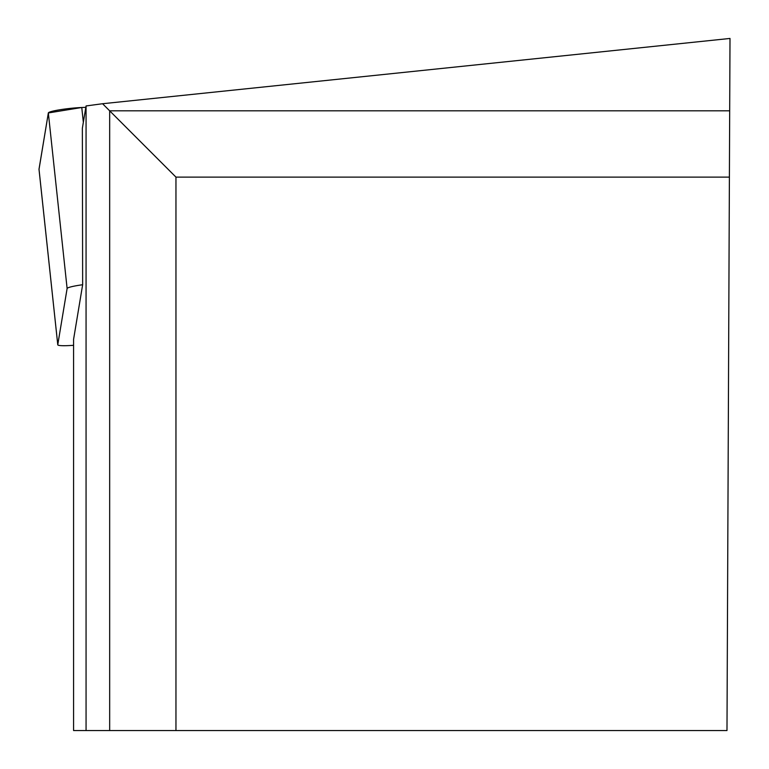 <?xml version="1.0" encoding="UTF-8"?>
<svg xmlns="http://www.w3.org/2000/svg" width="769" height="769" viewBox="0 0 769 769"><rect width="100%" height="100%" fill="white"/><g stroke="black" fill="none" stroke-linecap="round" stroke-linejoin="round"><path stroke-width="1.15" d="M175.957 730.55L175.957 177.12L109.669 110.823L729.685 110.823L726.984 730.55L109.669 730.55L109.669 110.823L102.575 103.728L86.061 105.949L82.35 128.317L82.648 284.732A22.186 2.269 173.9 0 0 67.114 288.51L57.771 344.743A22.186 2.269 173.9 0 0 57.771 344.81A22.186 2.269 173.9 0 0 73.584 345.3M81.764 107.497L48.341 112.947L39.017 169.315A22.186 2.269 -6.1 0 1 38.998 169.247A22.186 2.269 -6.1 0 1 39.008 169.18L48.341 112.947A22.186 2.269 -6.1 0 1 81.764 107.497L85.83 107.324L81.764 107.497L83.34 122.3M86.061 105.949L86.061 730.55L73.584 730.55L73.584 339.331L82.648 284.732M86.061 730.55L109.669 730.55M729.685 110.823L730.002 38.45L102.575 103.728M175.957 177.12L729.396 177.12M67.114 288.51L48.341 112.947M39.008 169.18L57.771 344.743M57.771 344.81L38.998 169.247"/></g></svg>
